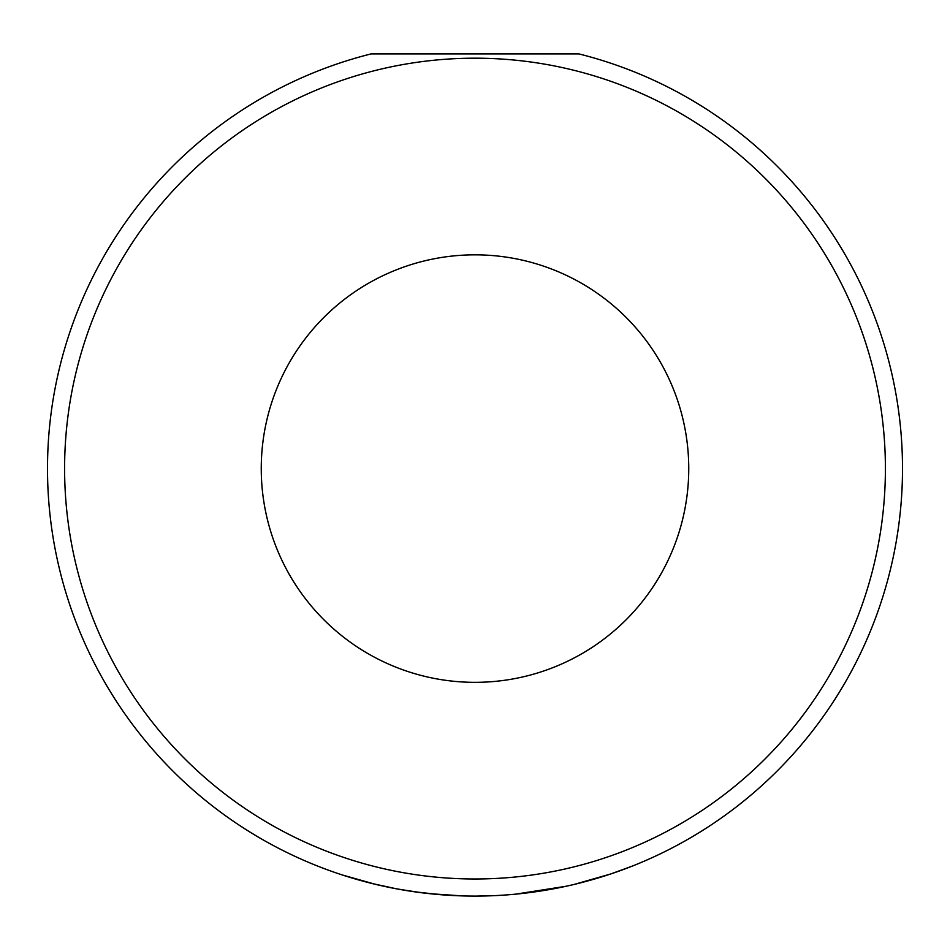 <?xml version="1.0" encoding="UTF-8"?>
<svg xmlns="http://www.w3.org/2000/svg" width="950" height="950" viewBox="0 0 950 950"><rect width="100%" height="100%" fill="white"/><g stroke="black" fill="none" stroke-linecap="round" stroke-linejoin="round"><path stroke-width="1.43" d="M491.328 895.779L476.401 896.087L491.328 895.779M462.401 895.898L429.78 893.689M422.097 892.798L399.902 889.438M371.984 883.488L397.053 888.927M515.719 894.14L566.319 886.219M573.931 884.486L610.672 873.988L632.284 866.103M261.25 468.588A213.75 213.75 0 0 0 475 682.337A213.75 213.75 0 0 0 688.75 468.588A213.75 213.75 0 0 0 475 254.838A213.75 213.75 0 0 0 261.25 468.588M47.5 468.588A427.5 427.5 0 0 1 371.07 53.913L578.93 53.913A427.5 427.5 0 0 1 475 896.087A427.5 427.5 0 0 1 47.5 468.588A427.5 427.5 0 0 0 475 896.087A427.5 427.5 0 0 0 902.5 468.588M375.82 884.426L342.154 874.926M414.924 891.848L441.228 894.758M536.073 891.706L567.102 886.053M396.91 888.891L418.142 892.288M885.4 468.588A410.4 410.4 0 0 0 475 58.188A410.4 410.4 0 0 0 64.6 468.588A410.4 410.4 0 0 0 475 878.988A410.4 410.4 0 0 0 885.4 468.588"/></g></svg>
